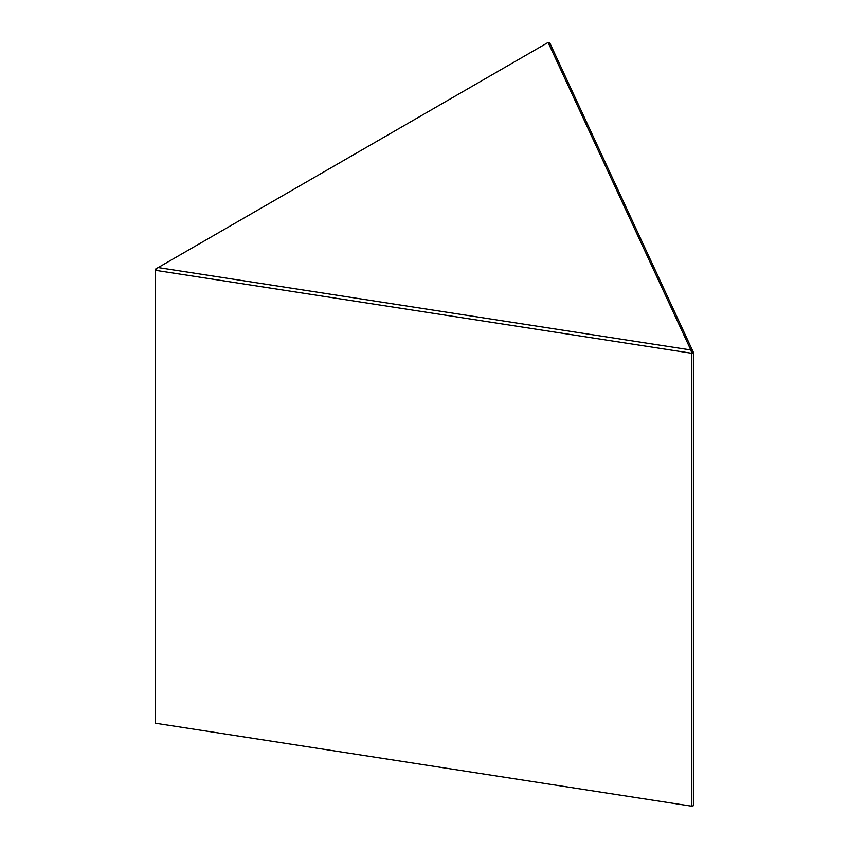 <?xml version="1.0" encoding="UTF-8"?>
<svg xmlns="http://www.w3.org/2000/svg" width="849" height="849" viewBox="0 0 849 849"><rect width="100%" height="100%" fill="white"/><g stroke="black" fill="none" stroke-linecap="round" stroke-linejoin="round"><path stroke-width="1.27" d="M548.104 42.45L158.179 267.573L690.821 349.968L548.104 42.45L549.834 43.034L693.569 352.717L693.569 805.637L691.829 806.221L691.829 353.29L155.431 270.311L155.431 723.231L691.829 806.221L155.431 723.231M158.179 267.573L155.431 269.154L155.431 270.311L158.179 267.573M690.821 349.968L691.829 353.29L693.569 352.717L690.821 349.968"/></g></svg>

